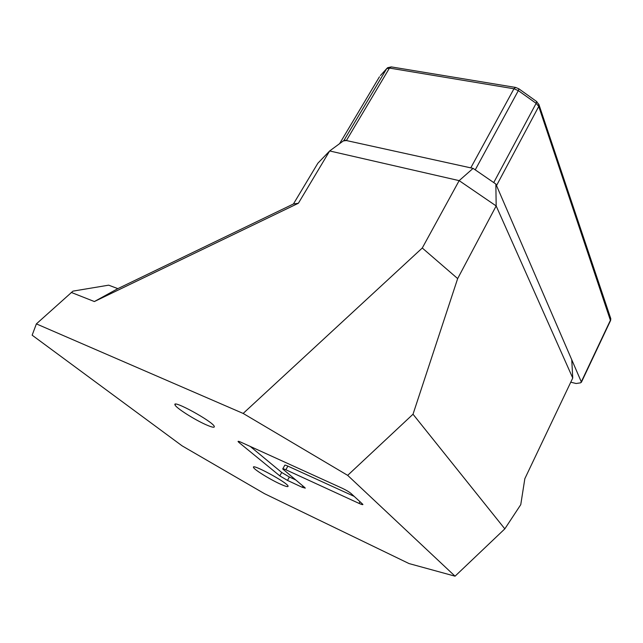 <?xml version="1.0" encoding="UTF-8"?>
<svg xmlns="http://www.w3.org/2000/svg" width="643" height="643" viewBox="0 0 643 643"><rect width="100%" height="100%" fill="white"/><g stroke="black" fill="none" stroke-linecap="round" stroke-linejoin="round"><path stroke-width="0.96" d="M281.706 472.46L279.818 475.876L287.501 480.417L289.382 477.002L281.706 472.46L250.248 446.435M279.818 475.876L238.947 442.464L239.445 441.596M302.909 485.987L302.202 487.281L305.288 488.133L304.653 487.45L282.727 468.964C282.655 468.522 283.7 468.787 285.862 469.76L287.871 466.111C285.717 465.146 284.664 464.889 284.736 465.331L282.84 468.763M295.587 479.879L289.382 477.002M354.261 496.412L287.871 466.111M32.15 335.188L36.378 323.887L72.98 291.126L108.659 285.171L117.846 288.635L94.368 301.543L298.384 203.252L329.658 150.952L459.158 180.635L422.274 248.013L243.158 413.441L347.67 475.354L455.051 576.184L409.052 563.573L264.506 493.679L182.106 445.848L32.15 335.188M243.158 413.441L36.378 323.887M279.183 483.56C268.806 478.738 254.033 469.486 253.535 467.461C250.931 462.88 287.558 482.652 288.088 486.132C288.217 487.233 285.251 486.373 279.183 483.56M205.599 424.541C194.065 419.413 175.981 407.871 175.049 404.977C171.48 398.861 213.179 421.671 214.304 426.47C214.658 427.925 211.756 427.282 205.599 424.541M302.202 487.281L287.501 480.417M360.016 501.62L359.083 503.413C361.655 504.57 362.933 504.908 362.917 504.417L351.102 493.543C349.045 491.847 346.103 490.087 342.253 488.262L240.972 442.223C238.931 441.315 237.958 441.09 238.063 441.54L238.947 442.464M359.083 503.413L285.862 469.76M71.236 292.42L94.368 301.543M473.095 168.378L459.158 180.635L496.171 205.937L495.857 184.043L473.095 168.378L344.431 140.11L329.658 150.952L317.859 163.234L293.425 203.984L298.384 203.252M422.274 248.013L457.663 278.588L496.171 205.937L572.744 378.036L524.841 478.681L520.758 504.667L504.819 528.859L455.051 576.184M495.857 184.043L571.748 359.759L572.744 378.036M293.425 203.984L117.846 288.635M347.67 475.354L413.015 414.229L457.663 278.588M413.015 414.229L504.819 528.859M518.829 88.782L518.33 90.623L475.241 169.848L493.736 182.58L536.141 103.338L538.746 106.457L610.512 320.656M343.692 140.873L346.392 140.544L470.78 167.863L513.958 88.766L518.33 90.623L536.141 103.338L536.592 101.473M538.818 104.166L538.746 106.457L496.517 185.578L581.296 381.854L580.629 382.826L576.144 383.509L570.759 382.207M610.545 317.939L610.593 319.884L581.296 381.854M515.622 87.44L513.958 88.766L389.465 68.078L391.265 66.896L515.549 87.424M387.641 67.7L386.676 68.656L389.465 68.078L346.392 140.544M380.431 75.552L386.676 68.656L343.917 140.487M379.442 76.806L339.584 143.67M253.535 467.461L253.816 466.963M175.049 404.977L175.531 404.174M581.368 382.312L610.633 320.399L610.794 318.679L539.067 104.97L536.64 101.514L518.877 88.814L515.638 87.44M391.265 66.896L387.6 67.724"/></g></svg>
